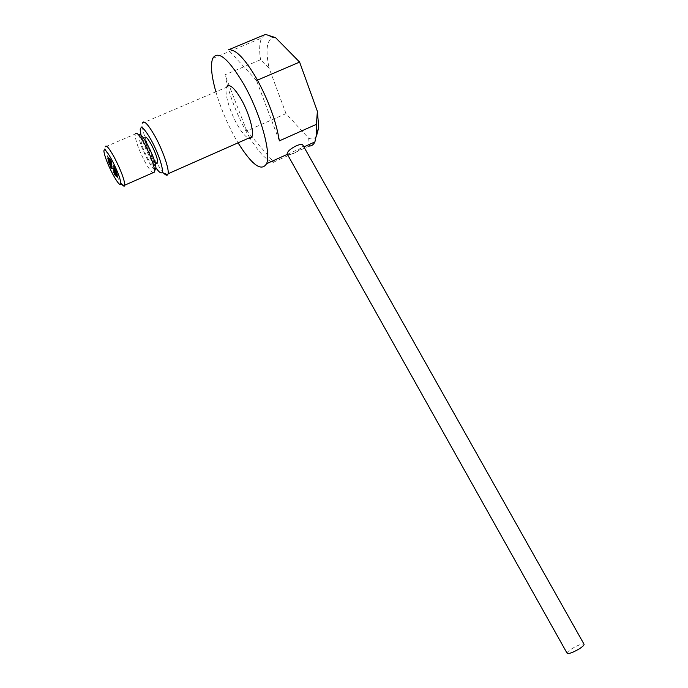 <?xml version="1.0" encoding="UTF-8"?>
<svg xmlns="http://www.w3.org/2000/svg" width="688" height="688" viewBox="0 0 688 688"><rect width="100%" height="100%" fill="white"/><g stroke="black" fill="none" stroke-linecap="round" stroke-linejoin="round"><path stroke-width="0.52" stroke-dasharray="3.44 2.58" d="M567.075 653.196C567.084 652.233 568.752 650.702 572.081 648.578C578.066 645.103 582.031 643.615 583.992 644.131M287.326 154.25C288.315 155.092 290.525 154.783 293.939 153.304C299.753 150.354 302.754 147.662 302.952 145.22M114.905 172.482L115.773 174.769L114.905 172.482M116.195 174.081L117.063 176.369L116.195 174.081M110.089 162.712L110.966 165.017L110.089 162.712M111.525 166.186L112.393 168.474L111.525 166.186M109.22 159.926L110.097 162.239L109.22 159.926M111.516 164.733L112.393 167.038L111.516 164.733M115.197 170.409L116.074 172.705L115.197 170.409M114.655 170.564L115.524 172.851L114.655 170.564M115.894 169.867L116.771 172.181L115.894 169.867M114.449 166.358L115.326 168.68L114.449 166.367M116.754 172.645L117.622 174.95L116.754 172.645M116.857 174.15L117.725 176.438L116.857 174.15M109.091 158.378L109.968 160.708L109.091 158.378M111.284 161.955L112.17 164.286L111.284 161.955M111.017 159.977L111.903 162.316L111.017 159.977M109.727 158.395L110.613 160.734L109.727 158.395M114.44 167.82L115.317 170.134L114.44 167.82M110.751 162.136L111.628 164.458L110.751 162.136M155.264 169.325C153.699 169.377 151.093 166.118 147.447 159.547C141.315 147.49 138.563 139.286 139.2 134.934L135.347 133.403L135.123 134.065C135.183 139.948 138.46 149.184 144.927 161.775C148.204 167.76 150.844 171.432 152.831 172.808M122.154 184.694L115.636 174.554C109.564 162.807 106.081 153.811 105.195 147.559L105.204 146.879L135.123 134.065M141.04 135.235C143.095 142.915 146.492 151.222 151.24 160.149L155.841 167.726M163.624 173.118L156.959 163.675M156.787 163.391L154.989 160.192C147.223 145.245 142.923 133.395 142.089 124.648L142.21 123.229L226.584 87.247C224.211 92.467 229.577 111.086 237.076 124.322C241.454 132.07 245.281 136.697 248.549 138.202M215.886 91.805C220.487 107.474 226.808 122.627 234.84 137.273L238.057 142.837M271.261 161.585C265.198 159.023 258.172 151.3 250.183 138.426M249.727 137.677L246.51 132.139C235.941 112.729 228.76 93.611 224.976 74.794L260.528 59.753L269.094 68.164C265.439 50.491 266.652 40.334 272.749 37.694L275.57 37.659M316.471 136.147C314.631 138.838 312.034 139.552 308.671 138.271L286.01 113.615L246.76 130.875L273.721 162.093L309.23 146.088M147.438 157.844C151.016 164.191 153.175 166.462 153.897 164.656C153.897 160.803 151.721 154.637 147.37 146.148C143.775 139.802 141.633 137.54 140.928 139.354C140.945 143.267 143.121 149.434 147.438 157.844M140.928 139.354L144.79 137.695C144.781 141.616 146.931 147.782 151.248 156.185C153.433 160.158 155.196 162.592 156.546 163.495M264.734 34.701L261.655 38.003C259.462 42.604 259.084 49.854 260.528 59.753M286.01 113.615L269.094 68.164M279.345 140.868L256.529 80.522L257.458 80.118M256.529 80.522L228.339 49.88M246.76 130.875L224.976 74.794M308.671 138.271L309.23 144.489M113.83 167.623L115.317 170.134L113.83 167.623M108.369 157.793L109.968 160.708L108.369 157.793M108.979 157.475L110.605 160.777L108.979 157.475M110.398 159.066L111.903 162.316L110.398 159.066M116.255 170.607L115.128 168.981L115.636 170.555L116.771 172.181L116.255 170.607M117.416 174.107L115.988 171.759L117.416 174.107M117.7 176.18L116.091 173.264L117.7 176.18M117.055 176.412L115.446 173.152L117.055 176.412M115.627 174.795L114.148 171.604L115.627 174.795M109.856 163.417L110.966 165.017L109.34 161.835L109.856 163.417M108.687 159.917L110.097 162.239L108.687 159.917M114.449 169.472L116.066 172.757L114.449 169.472M114.234 169.867L115.524 172.851L114.234 169.867M112.239 166.358L110.768 163.856L112.239 166.358M111.619 164.501L110.011 161.216L111.619 164.501M111.834 164.097L110.527 161.078L111.834 164.097M114.148 171.604L113.503 171.88L114.148 171.604M115.438 173.195L114.784 173.479L115.438 173.195M109.34 161.835L108.687 162.119L109.34 161.835M110.777 165.309L110.123 165.593L110.777 165.309M108.472 159.057L107.818 159.332L108.472 159.057M110.768 163.856L110.114 164.14L110.768 163.856M114.44 169.523L113.787 169.807L114.44 169.523M113.898 169.678L113.245 169.962L113.898 169.678M115.128 168.981L114.466 169.265L115.128 168.981M113.683 165.473L113.021 165.765L113.683 165.473M115.988 171.759L115.326 172.043L115.988 171.759M116.091 173.264L115.438 173.548L116.091 173.264M108.334 157.509L107.681 157.793L108.334 157.509M110.527 161.078L109.874 161.362L110.527 161.078M110.261 159.1L109.598 159.384L110.261 159.1M108.971 157.518L108.317 157.801L108.971 157.518M113.675 166.935L113.021 167.227L113.675 166.935M110.003 161.259L109.34 161.542L110.003 161.259M287.369 154.327L303.89 146.888M153.897 164.656L155.368 164.011M212.652 58.48L261.655 38.003M272.749 37.694L266.643 34.735M140.189 129.894L142.089 124.648M103.879 151.162L105.195 147.559M111.628 164.458L110.974 164.742L111.628 164.458M115.317 170.134L114.664 170.418L115.317 170.134M110.613 160.734L109.951 161.018L110.613 160.734M111.903 162.316L111.241 162.6L111.903 162.316M112.17 164.286L111.516 164.57L112.17 164.286M109.968 160.708L109.315 160.992L109.968 160.708M117.725 176.438L117.072 176.721L117.725 176.438M117.622 174.95L116.969 175.234L117.622 174.95M115.326 168.68L114.672 168.973L115.326 168.68M116.771 172.181L116.109 172.473L116.771 172.181M115.524 172.851L114.87 173.144L115.524 172.851M116.074 172.705L115.421 172.998L116.074 172.705M112.393 167.038L111.74 167.322L112.393 167.038M110.097 162.239L109.444 162.523L110.097 162.239M112.393 168.474L111.748 168.758L112.393 168.474M110.966 165.017L110.312 165.301L110.966 165.017M117.063 176.369L116.418 176.653L117.063 176.369M115.773 174.769L115.128 175.044L115.773 174.769"/><path stroke-width="1.03" d="M567.187 653.402L287.154 153.94C287.335 151.515 290.353 148.814 296.201 145.839C300.028 144.222 302.281 144.016 302.952 145.22L583.992 644.131C584.456 644.948 582.839 646.548 579.133 648.93C573.104 652.43 569.122 653.927 567.187 653.402L567.075 653.196M114.26 172.765L115.128 175.044L114.26 172.765M115.55 174.365L116.418 176.653L115.55 174.365M109.435 162.996L110.312 165.301L109.435 162.996M110.871 166.462L111.748 168.758L110.871 166.462M108.566 160.209L109.444 162.523L108.566 160.209M110.871 165.017L111.74 167.322L110.871 165.017M114.543 170.693L115.421 172.998L114.543 170.693M114.002 170.848L114.87 173.144L114.002 170.848M115.231 170.16L116.109 172.473L115.231 170.16M113.787 166.651L114.672 168.973L113.787 166.651M116.1 172.937L116.969 175.234L116.1 172.937M116.203 174.434L117.072 176.721L116.203 174.434M108.429 158.661L109.315 160.992L108.429 158.661M110.63 162.239L111.516 164.57L110.63 162.239M110.364 160.27L111.241 162.6L110.364 160.27M109.074 158.679L109.951 161.018L109.074 158.679M113.787 168.104L114.664 170.418L113.787 168.104M110.097 162.42L110.974 164.742L110.097 162.42M139.2 134.934C140.455 133.764 143.181 136.895 147.352 144.342C152.504 154.275 155.35 162.015 155.909 167.545L155.264 169.325M152.831 172.808L154.585 172.043L154.645 171.063C153.992 164.707 150.689 155.772 144.729 144.265C139.896 135.648 136.766 132.027 135.347 133.403M112.978 174.571C117.27 182.346 119.875 185.554 120.813 184.195C120.882 179.869 117.863 171.708 111.757 159.728C106.76 150.801 104.129 147.946 103.879 151.162C104.671 156.546 107.698 164.355 112.978 174.571M105.204 146.879C105.918 144.274 108.962 147.774 114.328 157.389C120.925 170.263 124.416 179.516 124.812 185.141L124.709 185.648C124.382 186.534 123.53 186.216 122.154 184.694M155.841 167.726C158.98 172.155 161.044 173.746 162.024 172.507C164.011 170.203 158.378 153.063 151.274 140.214C144.48 128.381 140.782 124.941 140.189 129.894L141.04 135.235M142.21 123.229C143.68 119.549 148.023 124.029 155.23 136.671C162.901 150.577 169.291 169.179 168.096 173.746L167.743 174.7C167.003 175.732 165.636 175.199 163.624 173.118M248.549 138.202L250.595 138.297L251.928 136.706C254.259 131.726 249.039 113.073 241.342 99.536C234.058 87.264 229.138 83.171 226.584 87.247M238.057 142.837C251.971 165.025 261.474 171.974 266.566 163.692C271.468 153.364 260.537 113.623 243.939 84.495C228.373 58.463 217.941 49.785 212.652 58.48C210.39 65.025 211.474 76.127 215.886 91.805M273.721 162.093L271.261 161.585M250.183 138.426L249.727 137.677M309.23 144.489L309.23 146.088C311.69 146.028 313.582 144.643 314.906 141.926L316.695 133.704L316.403 124.347L317.383 111.336L299.607 62.083L275.57 37.659L265.448 34.4L264.734 34.701M265.448 34.4L228.339 49.88C235.253 48.633 244.747 58.334 256.822 78.982C268.716 100.938 276.223 121.57 279.345 140.868L316.403 124.347M156.546 163.495L157.741 162.97C157.776 159.109 155.617 152.942 151.274 144.454C147.679 138.125 145.521 135.871 144.79 137.695M317.383 111.336L318.75 127.478L316.471 136.147M257.458 80.118L299.607 62.083M113.176 167.906L114.664 170.418L113.176 167.906M107.715 158.077L109.315 160.992L107.715 158.077M108.326 157.758L109.942 161.061L108.326 157.758M109.745 159.349L111.241 162.6L109.745 159.349M115.601 170.891L114.466 169.265L116.109 172.473L115.601 170.891M116.754 174.399L115.326 172.043L116.754 174.399M117.046 176.463L115.438 173.548L117.046 176.463M116.401 176.704L114.793 173.436L116.401 176.704M114.982 175.079L113.503 171.88L114.982 175.079M110.992 167.881L110.123 165.593L110.992 167.881M109.203 163.692L110.312 165.301L109.796 163.727L108.687 162.119L109.203 163.692M108.033 160.192L109.444 162.523L108.033 160.192M113.795 169.764L115.412 173.041L113.795 169.764M113.58 170.151L114.87 173.144L113.58 170.151M111.585 166.642L110.114 164.14L111.585 166.642M110.966 164.785L109.349 161.499L110.966 164.785M111.172 164.38L109.874 161.362L111.172 164.38M155.909 167.545L154.645 171.063M120.813 184.195L124.709 185.648M124.812 185.141L154.585 172.043M162.024 172.507L167.743 174.7M168.096 173.746L251.928 136.706M266.566 163.692L287.369 154.327M303.89 146.888L314.906 141.926M155.368 164.011L157.741 162.97M318.75 127.478L316.695 133.704"/></g></svg>
